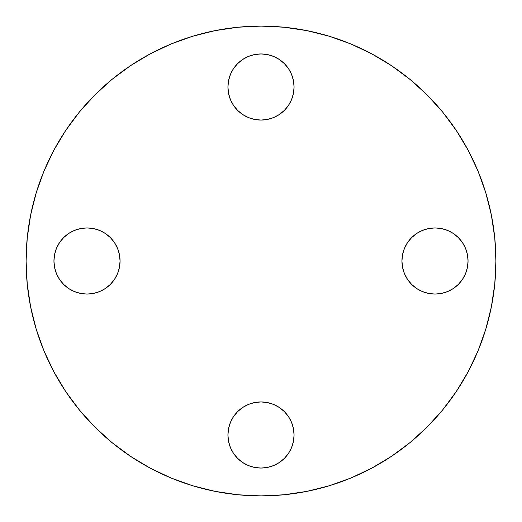 <?xml version="1.0" encoding="UTF-8"?>
<svg xmlns="http://www.w3.org/2000/svg" width="522" height="522" viewBox="0 0 522 522"><rect width="100%" height="100%" fill="white"/><g stroke="black" fill="none" stroke-linecap="round" stroke-linejoin="round"><path stroke-width="0.78" d="M105.366 288.49L99.65 291.544L93.451 293.423L86.998 294.062A33.062 33.062 0 0 1 53.942 261A33.062 33.062 0 0 1 86.998 227.938L93.451 228.577L99.65 230.456L105.366 233.51L110.377 237.621L114.488 242.632L117.541 248.348L119.427 254.553L120.06 261L119.427 267.447L117.541 273.652L114.488 279.368L110.377 284.379L105.366 288.49L99.65 291.544L93.451 293.423L86.998 294.062L80.551 293.423L74.346 291.544L68.63 288.49L63.625 284.379L59.515 279.368L56.454 273.652L54.575 267.447L53.942 261L54.575 254.553L56.454 248.348L59.515 242.632L63.625 237.621L68.63 233.51L74.346 230.456L80.551 228.577L86.998 227.938L93.451 228.577M248.348 404.459L254.553 402.573L261 401.94A33.062 33.062 0 0 1 294.062 435.002A33.062 33.062 0 0 1 261 468.058A33.062 33.062 0 0 1 227.938 435.002A33.062 33.062 0 0 1 261 401.94L267.447 402.573L273.652 404.459L279.368 407.512L284.379 411.623L288.49 416.634L291.544 422.35L293.423 428.549L294.062 435.002L293.423 441.449L291.544 447.654L288.49 453.37L284.379 458.375L279.368 462.485L273.652 465.546L267.447 467.425L261 468.058L254.553 467.425L248.348 465.546L242.632 462.485L237.621 458.375L233.51 453.37L230.456 447.654L228.577 441.449L227.938 435.002L228.577 428.549L230.456 422.35L233.51 416.634L237.621 411.623L242.632 407.512L248.348 404.459L254.553 402.573L261 401.94L267.447 402.573L273.652 404.459M447.654 291.544L441.449 293.423L435.002 294.062A33.062 33.062 0 0 1 401.94 261A33.062 33.062 0 0 1 435.002 227.938L441.449 228.577L447.654 230.456L453.37 233.51L458.375 237.621L462.485 242.632L465.546 248.348L467.425 254.553L468.058 261L467.425 267.447L465.546 273.652L462.485 279.368L458.375 284.379L453.37 288.49L447.654 291.544L441.449 293.423L435.002 294.062L428.549 293.423L422.35 291.544L416.634 288.49L411.623 284.379L407.512 279.368L404.459 273.652L402.573 267.447L401.94 261L402.573 254.553L404.459 248.348L407.512 242.632L411.623 237.621L416.634 233.51L422.35 230.456L428.549 228.577L435.002 227.938L441.449 228.577L447.654 230.456M273.652 117.541L267.447 119.427L261 120.06A33.062 33.062 0 0 1 227.938 86.998A33.062 33.062 0 0 1 261 53.942L267.447 54.575L273.652 56.454L279.368 59.515L284.379 63.625L288.49 68.63L291.544 74.346L293.423 80.551L294.062 86.998L293.423 93.451L291.544 99.65L288.49 105.366L284.379 110.377L279.368 114.488L273.652 117.541L267.447 119.427L261 120.06L254.553 119.427L248.348 117.541L242.632 114.488L237.621 110.377L233.51 105.366L230.456 99.65L228.577 93.451L227.938 86.998L228.577 80.551L230.456 74.346L233.51 68.63L237.621 63.625L242.632 59.515L248.348 56.454L254.553 54.575L261 53.942A33.062 33.062 0 0 1 294.062 86.998A33.062 33.062 0 0 1 261 120.06L254.553 119.427L248.348 117.541M261 26.1A234.9 234.9 0 0 1 495.9 261A234.9 234.9 0 0 1 261 495.9A234.9 234.9 0 0 1 26.1 261A234.9 234.9 0 0 1 261 26.1L237.973 27.229L215.175 30.615L192.814 36.214L171.105 43.979L150.271 53.838L130.493 65.687L111.982 79.422L94.9 94.9L79.422 111.982L65.687 130.493L53.838 150.271L43.979 171.105L36.214 192.814L30.615 215.175L27.229 237.973L26.1 261L27.229 284.027L30.615 306.825L36.214 329.186L43.979 350.895L53.838 371.729L65.687 391.507L79.422 410.018L94.9 427.1L111.982 442.578L130.493 456.313L150.271 468.162L171.105 478.022L192.814 485.786L215.175 491.385L237.973 494.771L261 495.9L284.027 494.771L306.825 491.385L329.186 485.786L350.895 478.022L371.729 468.162L391.507 456.313L410.018 442.578L427.1 427.1L442.578 410.018L456.313 391.507L468.162 371.729L478.022 350.895L485.786 329.186L491.385 306.825L494.771 284.027L495.9 261L494.771 237.973L491.385 215.175L485.786 192.814L478.022 171.105L468.162 150.271L456.313 130.493L442.578 111.982L427.1 94.9L410.018 79.422L391.507 65.687L371.729 53.838L350.895 43.979L329.186 36.214L306.825 30.615L284.027 27.229L261 26.1M329.186 485.786L350.895 478.022M456.313 391.507L468.162 371.729M485.786 192.814L478.022 171.105M442.578 111.982L427.1 94.9M391.507 65.687L371.729 53.838M192.814 36.214L171.105 43.979M65.687 130.493L53.838 150.271M36.214 329.186L43.979 350.895M130.493 456.313L150.271 468.162M74.346 230.456L80.551 228.577L86.998 227.938A33.062 33.062 0 0 1 120.06 261A33.062 33.062 0 0 1 86.998 294.062L80.551 293.423L74.346 291.544M117.541 248.348L119.427 254.553L120.06 261L119.427 267.447L117.541 273.652M230.456 447.654L228.577 441.449L227.938 435.002L228.577 428.549M288.49 416.634L291.544 422.35L293.423 428.549L294.062 435.002L293.423 441.449L291.544 447.654M416.634 233.51L422.35 230.456L428.549 228.577L435.002 227.938A33.062 33.062 0 0 1 468.058 261A33.062 33.062 0 0 1 435.002 294.062L428.549 293.423M404.459 273.652L402.573 267.447L401.94 261L402.573 254.553L404.459 248.348M233.51 105.366L230.456 99.65L228.577 93.451L227.938 86.998L228.577 80.551L230.456 74.346M291.544 74.346L293.423 80.551L294.062 86.998L293.423 93.451"/></g></svg>

